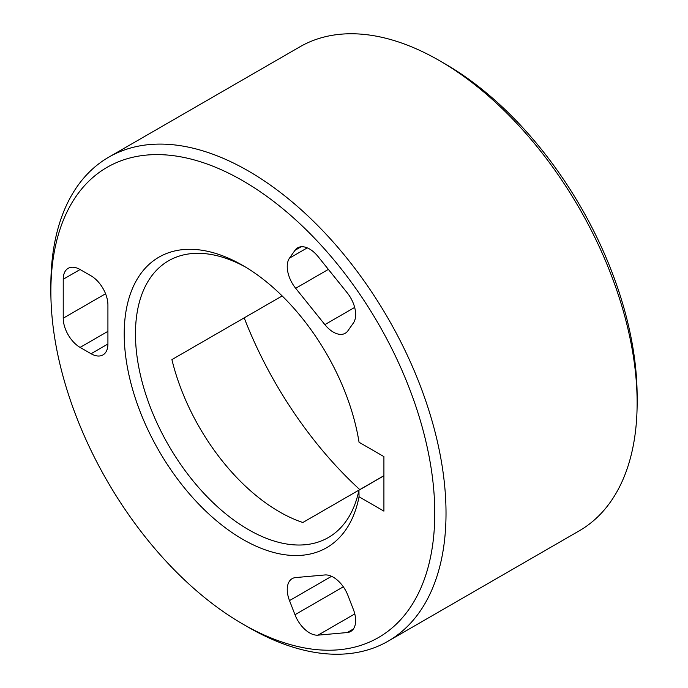 <?xml version="1.0" encoding="UTF-8"?>
<svg xmlns="http://www.w3.org/2000/svg" width="688" height="688" viewBox="0 0 688 688"><rect width="100%" height="100%" fill="white"/><g stroke="black" fill="none" stroke-linecap="round" stroke-linejoin="round"><path stroke-width="1.03" d="M359.05 496.779A167.726 96.836 -120 0 1 260.52 548.052A167.726 96.836 -120 0 1 138.735 407.984A167.726 96.836 -120 0 1 242.821 265.465A167.726 96.836 -120 0 1 346.907 396.847A167.726 96.836 -120 0 1 359.05 442.255L383.913 456.608L383.913 511.132L359.05 496.779L358.93 490.217L383.913 475.795M245.668 267.142A159.779 92.252 -120 0 0 168.551 260.795A159.779 92.252 -120 0 0 149.296 404.475A159.779 92.252 -120 0 0 328.331 537.543A159.779 92.252 -120 0 0 358.93 490.217M242.821 624.068L248.437 627.31A279.414 161.319 -120 0 0 388.152 641.156A279.414 161.319 -120 0 0 421.83 389.898A279.414 161.319 -120 0 0 108.738 157.182A279.414 161.319 -120 0 0 50.869 285.099L50.869 291.592A271.468 156.735 -120 0 0 74.364 411.424A271.468 156.735 -120 0 0 242.821 624.068A271.468 156.735 -120 0 0 411.278 393.407A271.468 156.735 -120 0 0 195.332 160.235A271.468 156.735 -120 0 0 50.869 291.592M388.152 641.156L579.262 530.818A279.414 161.319 -120 0 0 637.131 402.901L637.131 396.408A271.468 156.735 -120 0 0 613.636 276.576A271.468 156.735 -120 0 0 445.179 63.932L439.563 60.69A279.414 161.319 -120 0 0 299.848 46.844L108.738 157.182M637.131 402.901A279.414 161.319 -120 0 0 612.948 279.56A279.414 161.319 -120 0 0 439.563 60.69M91.057 353.735L107.921 344A23.848 13.769 60 0 1 102.976 354.913A23.848 13.769 60 0 1 91.057 353.735L80.092 347.406A23.848 13.769 60 0 1 63.227 318.2L105.556 293.759M347.225 632.547L318.011 635.153A23.848 13.769 60 0 1 294.98 614.728L289.502 600.598A23.848 13.769 60 0 1 292.176 578.642A23.848 13.769 60 0 1 295.668 577.567L324.874 574.962A23.848 13.769 60 0 1 347.913 595.387L353.391 609.508A23.848 13.769 60 0 1 350.717 631.464A23.848 13.769 60 0 1 347.225 632.547L353.391 628.978M324.874 324.624L295.668 288.289A23.848 13.769 60 0 1 289.502 258.12L294.98 250.329A23.848 13.769 60 0 1 297.655 247.843A23.848 13.769 60 0 1 318.011 256.495L347.225 292.83A23.848 13.769 60 0 1 353.391 322.999L347.913 330.79A23.848 13.769 -120 0 1 345.23 333.276A23.848 13.769 -120 0 1 324.874 324.624L354.664 307.424M63.227 279.259L80.092 269.524A23.848 13.769 60 0 0 68.172 268.337A23.848 13.769 60 0 0 63.227 279.259L63.227 318.2M107.921 344L107.921 305.059A23.848 13.769 60 0 0 91.057 275.845L80.092 269.524M244.197 317.865A279.414 161.319 -120 0 0 359.79 489.615M282.175 295.935L171.905 359.6A159.779 92.252 -120 0 0 180.204 386.622A159.779 92.252 -120 0 0 302.849 522.493L383.913 475.692M318.011 635.153L354.793 613.92M294.98 614.728L343.329 586.812M80.092 347.406L107.921 331.341M289.502 258.12L307.261 247.869M295.668 288.289L328.382 269.395M294.98 250.329L301.155 246.76M289.502 600.598L331.564 576.312"/></g></svg>

